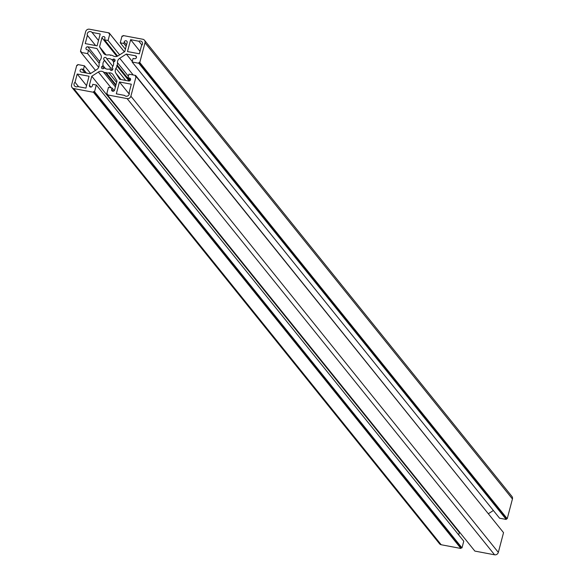 <?xml version="1.0" encoding="UTF-8"?>
<svg xmlns="http://www.w3.org/2000/svg" width="584" height="584" viewBox="0 0 584 584"><rect width="100%" height="100%" fill="white"/><g stroke="black" fill="none" stroke-linecap="round" stroke-linejoin="round"><path stroke-width="0.88" d="M129.144 92.447A2.759 2.562 141.1 0 1 124.553 95.396L116.318 93.849L119.457 81.979L131.32 84.213L129.144 92.447M112.632 68.248A1.416 1.321 141.1 0 1 110.332 69.905A1.416 1.321 141.1 0 1 110.245 69.781L109.69 68.89A5.519 5.125 141.1 0 1 104.485 67.905L103.536 68.518A1.416 1.321 141.1 0 1 101.733 68.284A1.416 1.321 141.1 0 1 102.149 66.277L103.098 65.663A5.519 5.125 141.1 0 1 104.47 60.451L103.923 59.561A1.416 1.321 141.1 0 1 106.222 57.904A1.416 1.321 141.1 0 1 106.31 58.028L106.857 58.918A5.519 5.125 141.1 0 1 112.07 59.904L113.019 59.291A1.416 1.321 141.1 0 1 115.048 60.663A1.416 1.321 141.1 0 1 114.406 61.532L113.457 62.145A5.519 5.125 141.1 0 1 113.464 64.882A5.519 5.125 141.1 0 1 112.077 67.357L112.632 68.248M141.97 45.099L138.861 41.238A2.759 2.562 141.1 0 1 141.532 45.552L139.357 53.794L127.495 51.56L130.633 39.683L138.861 41.238M130.56 79.782A1.577 1.467 -38.9 0 0 129.473 78.022L127.976 77.738L128.911 74.175L135.59 75.431L135.349 76.322L136.094 76.46L130.882 96.199A3.154 2.927 141.1 0 1 127.13 98.608L107.405 94.893L107.602 94.155L106.711 93.987L108.478 87.308L112.033 87.98L111.639 89.476A1.577 1.467 -38.9 0 0 113.413 91.213A1.577 1.467 -38.9 0 0 114.603 90.031L116.997 80.986L113.172 74.81A4.73 4.395 -38.9 0 0 108.887 72.876A9.461 8.789 141.1 0 1 106.361 72.876L106.04 72.365L105.492 72.715A9.461 8.789 141.1 0 1 103.207 71.81A4.73 4.395 -38.9 0 0 98.36 72.022L91.783 76.241L89.396 85.286A1.577 1.467 -38.9 0 0 91.17 87.023A1.577 1.467 -38.9 0 0 92.36 85.848L92.754 84.344L96.316 85.016L94.55 91.695L93.659 91.527L93.462 92.272L73.745 88.556A3.154 2.927 141.1 0 1 71.562 85.03L76.774 65.291L77.519 65.43L77.752 64.539L84.425 65.802L83.483 69.357L81.986 69.08A1.577 1.467 -38.9 0 0 80.366 71.555A1.577 1.467 -38.9 0 0 81.205 72.044L90.243 73.752L96.813 69.525A4.73 4.395 -38.9 0 0 99.09 65.16A9.461 8.789 141.1 0 1 99.273 62.663L99.82 62.313L99.506 61.794A9.461 8.789 141.1 0 1 100.594 59.473A4.73 4.395 -38.9 0 0 100.733 54.706L96.907 48.523L87.87 46.822A1.577 1.467 -38.9 0 0 86.249 49.297A1.577 1.467 -38.9 0 0 87.082 49.786L88.578 50.071L87.636 53.633L80.964 52.377L81.198 51.487L80.461 51.348L85.673 31.609A3.154 2.927 141.1 0 1 89.425 29.2L109.15 32.916L108.953 33.653L109.843 33.821L108.077 40.5L104.514 39.829L104.916 38.332A1.577 1.467 -38.9 0 0 103.134 36.595A1.577 1.467 -38.9 0 0 101.945 37.777L99.557 46.822L103.383 52.998A4.73 4.395 -38.9 0 0 107.668 54.932A9.461 8.789 141.1 0 1 110.193 54.932L110.507 55.444L111.062 55.093A9.461 8.789 141.1 0 1 113.347 55.998A4.73 4.395 -38.9 0 0 118.194 55.787L124.772 51.567L127.159 42.523A1.577 1.467 -38.9 0 0 125.385 40.785A1.577 1.467 -38.9 0 0 124.195 41.96L123.793 43.464L120.238 42.793L122.005 36.113L122.888 36.281L123.085 35.536L142.81 39.252A3.154 2.927 141.1 0 1 144.993 42.778L139.78 62.517L139.036 62.379L138.802 63.269L132.13 62.006L133.072 58.451L134.568 58.729A1.577 1.467 -38.9 0 0 136.189 56.254A1.577 1.467 -38.9 0 0 135.349 55.765L126.312 54.056L119.735 58.283A4.73 4.395 -38.9 0 0 117.457 62.649A9.461 8.789 141.1 0 1 117.282 65.145L116.727 65.496L117.048 66.014A9.461 8.789 141.1 0 1 115.96 68.335A4.73 4.395 -38.9 0 0 115.822 73.102L119.647 79.285L128.684 80.986A1.577 1.467 -38.9 0 0 130.56 79.782M459.623 532.177L458.608 534.805M96.316 85.016L463.762 541.207L461.995 547.887L461.112 547.719L460.915 548.464L441.19 544.748A3.154 2.927 141.1 0 1 439.518 543.755L72.066 87.564M144.482 40.245L511.934 496.436A3.154 2.927 141.1 0 1 512.438 498.97L507.226 518.709L506.481 518.57L506.248 519.461L499.575 518.198L132.13 62.006M493.37 510.496L488.523 513.613M135.59 75.431L502.955 531.929M136.094 76.46L503.539 532.652L498.327 552.391A3.154 2.927 141.1 0 1 494.575 554.8L474.85 551.084L107.405 94.893M87.403 35.361A2.759 2.562 141.1 0 1 92.002 32.412L100.229 33.96L97.097 45.829L85.227 43.596L87.403 35.361L95.615 45.552M77.687 86.571A2.759 2.562 141.1 0 1 75.015 82.256L77.19 74.015L89.06 76.249L85.921 88.126L77.687 86.571M115.982 84.826L106.361 72.876M115.8 85.512L105.492 72.715M459.228 532.433L91.783 76.241M461.995 547.887L94.55 91.695M461.112 547.719L93.659 91.527M460.915 548.464L93.462 92.272M90.63 73.504L84.425 65.802M86.439 73.036L83.483 69.357M99.17 63.225L88.578 50.071M98.689 67.357L87.636 53.633M95.477 70.387L80.964 52.377M81.045 52.071L80.461 51.348M124.377 51.823L109.15 32.916M124.348 51.837L109.843 33.821M119.64 54.86L108.077 40.5M117.625 56.108L104.514 39.829M106.04 54.867L99.557 46.822M110.573 55.407L110.193 54.932M126.144 46.37L123.793 43.464M125.392 49.195L120.238 42.793M507.226 518.709L139.78 62.517M506.481 518.57L139.036 62.379M506.248 519.461L138.802 63.269M132.276 61.459L126.312 54.056M129.852 80.753L117.282 65.145M129.21 80.993L116.727 65.496M129.122 81.008L117.048 66.014M130.181 80.475L127.976 77.738M107.412 94.856L106.711 93.987M114.238 90.71L112.033 87.98M140.007 51.326L130.633 39.683M110.799 70.263L109.69 68.89M105.456 68.591L103.098 65.663M112.223 70.073L104.47 60.451M112.843 66.35L106.857 58.918M113.734 61.97L112.07 59.904M98.506 40.486L92.002 32.412M129.246 94.126L119.457 81.979M78.643 86.753L75.015 82.256M86.571 85.658L77.19 74.015M114.661 61.327L113.019 59.291M130.612 79.439L129.473 78.022M136.488 57.181L135.349 55.765M116.603 82.461L108.887 72.876M115.413 86.965L103.207 71.81M111.07 87.797L98.36 72.022M90.834 87.074L89.396 85.286M441.19 544.748L73.745 88.556M84.943 72.752L81.986 69.08M99.63 61.422L87.87 46.822M116.931 56.371L101.945 37.777M104.018 53.786L103.383 52.998M126.538 44.873L124.195 41.96M512.438 498.97L144.993 42.778M133.188 74.978L119.735 58.283M128.378 76.205L117.457 62.649M125.699 80.424L115.96 68.335M121.005 79.541L115.822 73.102M498.327 552.391L130.882 96.199M494.575 554.8L127.13 98.608M113.077 91.265L111.639 89.476M103.813 68.343L102.149 66.277M112.325 69.992L103.923 59.561"/></g></svg>
